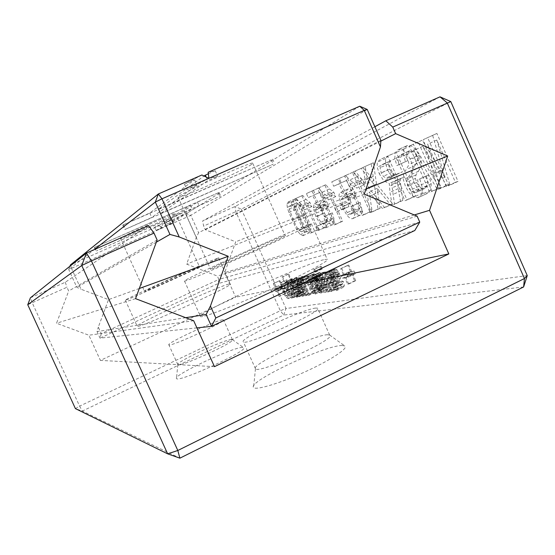 <?xml version="1.0" encoding="UTF-8"?>
<svg xmlns="http://www.w3.org/2000/svg" width="555" height="555" viewBox="0 0 555 555"><rect width="100%" height="100%" fill="white"/><g stroke="black" fill="none" stroke-linecap="round" stroke-linejoin="round"><path stroke-width="0.42" stroke-dasharray="2.77 2.08" d="M374.875 126.762L202.644 220.952L203.643 226.086L205.294 229.749L235.695 241.827L224.65 272.692L235.695 297.182L100.386 360.403L88.869 335.213L56.534 323.246L68.674 291.021L66.954 287.254L27.75 304.716M380.841 141.116L205.294 229.749M440.011 96.834L234.959 206.536L202.644 220.952M148.58 225.594L65.282 282.252L30.379 297.827L32.225 302.794L79.615 406.135L280.303 310.745L235.799 211.691L234.959 206.536L241.363 209.124L450.792 101.579M523.622 286.956L283.716 315.06L280.303 310.745L285.998 308.511L241.363 209.124L203.643 226.086M365.981 189.082L235.695 241.827M414.287 214.951L224.65 272.692M301.823 283.765L235.695 297.182M214.48 366.654L100.386 360.403M193.681 320.734L88.869 335.213M65.282 282.252L66.954 287.254M157.127 240.01L68.674 291.021M135.559 298.659L56.534 323.246M527.25 275.578L285.998 308.511L283.716 315.06L82.313 411.075L75.424 408.626L79.615 406.135L82.313 411.075L179.896 458.166M286.227 281.392L292.291 278.548L291.791 279.387L291.979 281.212L288.76 274.031L288.003 274.219L297.431 295.239L298.208 295.107L297.057 292.541L299.603 294.865L300.248 293.644L299.735 290.619L295.933 282.086L293.866 279.318L292.291 278.548L286.22 281.392L285.735 282.224L285.936 284.049L282.71 276.862L281.968 277.035L291.41 298.091L292.18 297.959L291.028 295.392L293.553 297.737L294.171 296.523L293.644 293.498L289.835 284.958L287.774 282.176L286.22 281.392M299.596 287.24L302.572 294.358L303.377 294.219L302.759 292.353L304.293 293.616L305.458 293.866L306.214 292.353L305.201 288.982L302.912 285.402L298.93 283.785L297.903 280.92L298.514 279.852L299.742 280.337L301.254 282.641L301.788 281.857L300.179 279.172L298.701 277.729L297.307 277.417L296.495 278.138L296.46 279.491L299.596 287.24L293.484 290.126L296.467 297.251L297.258 297.119L296.634 295.246L298.16 296.53L299.346 296.772L300.04 295.281L299.02 291.902L296.738 288.322L292.797 286.678L291.77 283.799L292.367 282.745L293.574 283.237L295.08 285.548L295.6 284.771L293.99 282.079L292.527 280.629L291.16 280.303L290.355 281.017L290.334 282.37L293.484 290.126M306.464 279.151L306.776 278.062L307.782 278.534L309.079 280.261L314.629 292.291L315.497 292.145L308.129 275.689L307.283 275.877L308.247 278.034L306.7 276.154L305.437 275.592L304.861 276.584L305.326 278.881L302.385 276.279L301.809 277.895L303.259 282.141L308.289 293.38L309.121 293.234L303.536 280.546L303.668 278.735L305.125 279.685L307.158 283.293L311.431 292.839L312.278 292.693L306.464 279.151L300.186 282.106L300.484 281.024L302.773 283.23L308.33 295.281L309.177 295.142L301.795 278.666L300.963 278.846L301.934 281.01L300.394 279.123L299.152 278.548L298.583 279.533L299.062 281.829L296.148 279.207L295.586 280.816L302.093 296.315L302.912 296.183L297.313 283.473L297.425 281.669L298.874 282.627L300.9 286.241L305.181 295.801L306.013 295.662L300.186 282.106M321.047 287.518L320.422 288.524L319.153 287.976L318.084 286.318L317.758 284.875L319 282.183L318.868 280.462L316.954 276.085L315.795 274.565L313.95 273.684L313.131 274.461L313.117 276.085L313.922 278.624L315.08 279.082L314.574 277.125L315.032 276.272L316.149 276.688L317.321 278.943L316.128 282.106L317.065 286.179L320.152 290.612L321.65 291.084L322.615 289.516L321.595 285.52L320.401 285.041L321.047 287.518L314.616 290.57L314.04 291.562L312.756 291.007L311.355 287.906L312.555 285.228L311.591 281.191L309.343 277.604L307.519 276.709L306.714 277.479L306.714 279.103L307.525 281.642L308.677 282.106L308.157 280.15L308.601 279.304L309.704 279.727L310.876 281.989L309.732 285.131L310.682 289.204L313.755 293.65L315.24 294.136L316.177 292.582L315.136 288.579L313.964 288.094L314.616 290.57M321.484 281.038L322.42 285.173L323.898 287.837L325.57 289.668L327.048 290.161L328.109 288.558L327.082 284.493L325.861 284.007L326.506 286.526L325.896 287.546L324.557 286.99L323.461 285.312L323.142 283.848L324.439 281.107L324.314 279.359L322.365 274.912L321.185 273.379L319.291 272.484L318.445 273.275L318.417 274.926L319.236 277.507L320.422 277.965L319.909 275.981L320.395 275.113L321.532 275.53L322.42 276.876L322.698 278.589L321.484 281.038L314.99 284.111L315.067 285.742L317.425 290.91L319.083 292.756L320.603 293.241L321.581 291.659L320.533 287.601L319.326 287.108L319.985 289.627L319.389 290.633L318.07 290.078L316.974 288.385L316.648 286.928L317.904 284.202L317.765 282.453L315.816 278L313.693 275.731L312.77 275.551L311.938 276.341L312.749 280.566L313.929 281.038L313.402 279.047L313.873 278.187L315.004 278.61L315.885 279.963L316.17 281.676L314.99 284.111M320.277 266.449L321.456 269.092L322.379 268.877L321.192 266.227L313.693 269.536L314.879 272.186L315.781 271.978L314.595 269.321L313.693 269.536M330.607 289.55L331.55 289.391L323.856 272.186L322.934 272.394L330.607 289.55L324.973 292.52L317.266 275.294L316.357 275.488L324.044 292.672M295.524 209.478L303.342 226.579L306.977 231.595L309.78 232.566L311.064 228.729C310.439 225.379 308.733 220.585 305.951 214.348L301.199 204.802L297.529 199.807L295.087 198.912L293.65 200.82L293.942 204.358L295.524 209.478L288.871 212.489L296.71 229.617L300.331 234.654L303.092 235.646L304.327 231.824C303.689 228.473 301.975 223.679 299.18 217.428L294.427 207.868L290.771 202.852L288.364 201.944L286.97 203.831L287.275 207.369L288.871 212.489M338.39 288.218L332.514 270.257L331.515 270.479L336.316 284.659L328.928 271.055L327.915 271.284L332.757 284.909L325.397 271.846L324.439 272.054L334.11 288.954L335.053 288.787L330.232 275.19L337.391 288.392L338.39 288.218L331.703 291.403L325.778 273.435L324.793 273.65L329.635 287.837L322.247 274.205L321.255 274.42L326.125 288.059L318.778 274.961L317.835 275.169L327.492 292.103L328.414 291.951L323.565 278.339L330.718 291.569L331.703 291.403M348.769 265.082L347.707 265.325L350.545 271.686L348.172 272.179L349.428 274.989L351.808 274.51L354.645 280.872L355.72 280.677L352.876 274.302L355.304 273.809L354.028 270.958L351.613 271.464L348.769 265.082L340.708 268.627L343.552 275.002L341.214 275.474L342.477 278.291L344.815 277.833L347.659 284.202L348.72 284.014L345.869 277.625L348.256 277.16L346.979 274.302L344.6 274.787L341.748 268.398M339.674 279.678L340.527 277.93L340.423 276.099L338.397 271.45L336.122 269.106L335.102 268.932L334.166 269.772L334.11 271.506L334.942 274.198L336.226 274.67L335.706 272.595L336.247 271.679L337.482 272.11L338.418 273.511L338.689 275.308L337.322 277.882L338.252 282.211L341.589 286.893L343.254 287.379L344.371 285.707L343.337 281.454L342.019 280.955L342.671 283.591L341.984 284.666L340.541 284.098L339.063 280.809L339.674 279.678L332.896 282.89L333.728 281.156L332.75 276.862L330.336 273.067L328.324 272.13L327.401 272.963L327.36 274.69L328.199 277.389L329.469 277.868L328.942 275.793L329.462 274.885L330.683 275.322L331.939 277.715L330.565 281.08L330.613 282.793L333.076 288.191L334.838 290.105L336.49 290.612L337.579 288.947L336.524 284.694L335.22 284.188L335.886 286.824L335.213 287.885L333.791 287.31L332.306 284.021L332.896 282.89M301.858 195.755L317.162 230.02L318.508 229.555L306.547 202.762L311.799 206.592L309.961 202.485L306.02 199.391L302.69 195.367L295.01 198.836L310.349 233.155L311.667 232.705L299.679 205.877L304.882 209.734L303.044 205.621L299.138 202.499L295.829 198.461L295.01 198.836M326.451 226.815L324.661 222.798L323.26 223.297L325.043 227.3L326.451 226.815L319.472 230.027L317.675 226.003L316.301 226.495L318.091 230.498L319.472 230.027M387.626 170.08L392.177 177.177L397.664 179.619L398.254 188.582L400.467 201.257L402.812 200.445L400.141 180.583L400.599 178.752L404.609 176.865L413.419 196.782L415.598 196.033L396.214 152.209L388.639 155.705L385.628 158.473L385.517 163.392L387.626 170.08L379.329 173.847L383.866 180.965L389.298 183.448L389.943 192.405L392.219 205.073L394.522 204.282L391.74 184.426L392.184 182.602L396.117 180.75L404.956 200.702L407.092 199.966L387.654 156.066L380.21 159.5L377.268 162.24L377.199 167.152L379.329 173.847M364.524 184.579L362.422 179.848L357.531 176.448L353.493 171.925L352.397 172.432L369.894 211.809L371.67 211.198L357.989 180.396L361.326 182.949L364.524 184.579L356.664 188.152L354.555 183.414L349.712 179.98L345.696 175.435L344.62 175.935L362.165 215.382L363.907 214.785L350.191 183.927L356.664 188.152M377.768 192.363L377.178 188.332L390.449 204.712L392.767 203.914L376.512 183.913L373.376 162.747L371.219 163.739L373.848 180.618L363.157 167.464L361.055 168.436L374.389 184.884L378.01 209.006L380.14 208.271L377.768 192.363L369.776 196.019L369.165 191.995L382.367 208.451L384.643 207.667L368.478 187.576L365.225 166.417L363.109 167.395L365.828 184.267L355.186 171.051L353.126 172.008L366.39 188.527L370.136 212.648L372.232 211.927L369.776 196.019M323.641 204.198L325.598 204.746L327.79 207.369L328.789 205.759L319.07 187.812L313.485 190.386L315.296 194.444L319.777 192.439L324.848 201.652L321.491 200.251L320.284 204.622L322.92 213.391L327.63 221.403C329.615 223.887 331.293 224.969 332.674 224.65L334.457 220.8L332.376 212.849L330.905 213.404L332.154 218.33L330.849 220.571L327.866 218.982L324.453 213.113L322.51 207.147L323.641 204.198L316.537 207.438L318.459 208L320.644 210.629L321.609 209.027L311.903 191.038L306.422 193.57L308.233 197.635L312.631 195.665L317.703 204.906L314.38 203.477L313.228 207.834L315.892 216.603L320.596 224.636C322.566 227.134 324.231 228.223 325.584 227.918L327.311 224.088L325.202 216.131L323.759 216.672L325.029 221.605L323.947 223.776L320.804 222.222L317.398 216.339L315.434 210.373L316.537 207.438M329.92 192.599L335.74 196.595L333.784 192.203L329.427 188.964L325.778 184.711L324.835 185.148L341.138 221.743L342.671 221.209L329.92 192.599L322.628 195.901L328.394 199.932L326.437 195.54L322.115 192.273L318.487 187.999L317.557 188.429L333.902 225.073L335.407 224.56L322.628 195.901M341.894 204.275L343.795 208.541L348.963 206.585L347.035 202.27L334.512 207.646L336.42 211.92L341.491 210.012L339.57 205.683L334.512 207.646M358.454 203.005L359.723 208.326L358.384 210.72L354.805 209.138L351.1 202.859L349.06 196.435L350.704 193.119L352.661 193.744L355.082 196.532L356.268 194.75L345.73 175.505L339.292 178.474L341.235 182.831L346.396 180.521L351.905 190.4L348.11 188.971C346.903 189.491 346.396 191.087 346.604 193.75L349.345 203.199L354.465 211.774C356.643 214.41 358.523 215.548 360.105 215.18L361.825 213.73L362.283 210.949L360.153 202.36L350.822 206.502L352.12 211.823L350.815 214.209L347.27 212.6L343.573 206.3L341.519 199.869L343.115 196.574L345.043 197.212L347.451 200.015L348.609 198.246L338.078 178.953L331.758 181.874L333.701 186.237L338.772 183.962L344.273 193.868L340.527 192.412C339.334 192.925 338.855 194.514 339.077 197.178L341.845 206.626L346.958 215.222C349.13 217.879 350.989 219.024 352.536 218.67L354.083 217.518L354.652 214.466L352.494 205.877L350.822 206.502M421.828 188.332L418.928 186.216L416.638 182.498L415.438 178.391L415.979 174.901L421.148 166.771L421.245 161.595L419.337 155.49L415.584 149.253L411.095 145.708L406.884 145.736L403.88 148.983L403.443 154.574L405.483 161.651L407.654 160.714L406.496 154.401L409.07 150.918L409.902 150.62L413.496 151.425L416.812 155.927L417.866 160.437L412.254 170.156L411.963 175.734L414.037 182.442L417.901 188.936L422.584 193.022L426.67 193.66L430.77 190.185L431.214 183.705L428.633 174.992L426.302 175.88L427.919 181.749L427.412 185.96L424.908 188.388L421.828 188.332L413.177 192.328L410.305 190.199L408.015 186.466L406.808 182.359L407.315 178.87L412.344 170.794L412.407 165.626L410.478 159.507L406.732 153.256L402.278 149.677L398.122 149.677L395.195 152.896L394.799 158.48L396.867 165.556L398.996 164.641L397.803 158.328L400.321 154.873L401.14 154.581L404.685 155.407L407.987 159.923L409.063 164.44L403.603 174.11L403.36 179.674L405.448 186.39L409.312 192.897L413.961 197.018L417.998 197.684L422.008 194.25L422.397 187.777L419.788 179.057L417.499 179.931L419.136 185.8L418.671 190.004L416.215 192.405L413.177 192.328M279.914 280.684L279.2 280.844L281.545 286.075L279.935 286.408L280.976 288.725L282.585 288.399L284.937 293.63L285.665 293.491L283.307 288.253L284.951 287.927L283.896 285.582L282.266 285.922L279.914 280.684L273.344 283.584L275.696 288.822L274.115 289.141L275.155 291.458L276.744 291.146L279.096 296.384L279.81 296.259L277.451 291.007L279.061 290.695L278.013 288.35L276.404 288.676L274.045 283.432M294.171 295.794L294.906 293.428L292.894 287.455L289.564 281.531L287.011 279.727L286.456 282.217L288.884 289.072L292.471 288.371L293.595 292.006L293.109 293.422L291.972 292.86L290.438 290.695L289.967 291.43L292.256 294.788L294.171 295.794L288.205 298.618L288.912 296.266L286.886 290.286L283.556 284.354L281.038 282.53L280.504 285.013L282.627 291.153L282.946 291.868L286.477 291.195L287.608 294.83L287.143 296.238L286.019 295.676L284.493 293.505L284.028 294.226L286.311 297.598L288.205 298.618M436.896 133.429L432.65 135.392L444.791 177.309L422.23 140.2L418.234 142.045L438.561 188.103L440.982 187.264L422.896 146.27L446.484 185.363L449.716 184.246L436.813 140.04L455.419 182.283L458.021 181.381L436.896 133.429L423.451 139.534L435.737 181.492L413.211 144.265L409.292 146.076L429.674 192.224L432.061 191.406L413.919 150.329L437.465 189.553L440.649 188.457L427.593 144.21L446.255 186.535L448.815 185.654L427.627 137.605M242.486 347.423C233.371 346.944 172.799 375.374 176.476 378.475C177.295 383.47 250.409 349.803 243.555 347.61L242.486 347.423M342.185 345.515C325.112 345.023 247.003 381.923 253.586 387.508C255.626 390.588 279.921 383.338 305.396 371.69C330.912 360.077 349.046 347.978 344.773 345.931L342.185 345.515M291.791 279.387L285.735 282.224M297.057 292.541L291.028 295.392M298.208 295.107L292.18 297.959M297.431 295.239L291.41 298.091M288.003 274.219L281.968 277.035M288.76 274.031L282.71 276.862M291.979 281.212L285.936 284.049M297.029 281.399L290.91 284.278M291.16 280.303L297.313 277.417L291.16 280.303M301.788 281.857L295.6 284.771M301.254 282.641L295.08 285.548M292.367 282.745L298.514 279.852L292.367 282.745M298.93 283.785L292.797 286.678M301.878 284.646L295.711 287.552M302.759 292.353L296.634 295.246M303.377 294.219L297.258 297.119M302.572 294.358L296.467 297.251M312.278 292.693L306.013 295.662M311.431 292.839L305.181 295.801M303.536 280.546L297.313 283.473M309.121 293.234L302.912 296.183M308.289 293.38L302.093 296.315M305.326 278.881L299.062 281.829M296.148 279.207L302.385 276.279L296.148 279.207M299.152 278.548L305.437 275.592L299.145 278.548M308.247 278.034L301.934 281.01M307.283 275.877L300.963 278.846M308.129 275.689L301.795 278.666M315.497 292.145L309.177 295.142M314.629 292.291L308.33 295.281M320.401 285.041L313.964 288.094M321.595 285.52L315.136 288.579M316.204 283.716L309.808 286.741M316.829 280.518L310.405 283.556M314.574 277.125L308.157 280.15M308.601 279.304L315.032 276.272L308.601 279.304M315.08 279.082L308.677 282.106M313.922 278.624L307.525 281.642M307.519 276.709L313.95 273.684L307.519 276.709M315.795 274.565L309.343 277.604M318.279 283.813L311.854 286.852M321.546 282.675L315.067 285.742M322.212 279.429L315.705 282.502M319.909 275.981L313.402 279.047M320.395 275.113L313.873 278.187L320.388 275.113M320.422 277.965L313.929 281.038M319.236 277.507L312.749 280.566M312.77 275.551L319.298 272.484L312.77 275.551M321.185 273.379L314.643 276.459M323.683 282.772L317.169 285.853M326.506 286.526L319.985 289.627M325.861 284.007L319.326 287.108M327.082 284.493L320.533 287.601M321.456 269.092L314.879 272.186M321.192 266.227L314.595 269.321M322.379 268.877L315.781 271.978M331.55 289.391L324.973 292.52M322.934 272.394L316.357 275.488M323.856 272.186L317.266 275.294M311.064 228.729L304.327 231.824M332.514 270.257L325.778 273.435M337.391 288.392L330.718 291.569M330.232 275.19L323.565 278.339M331.522 278.742L324.869 281.891M335.053 288.787L328.414 291.951M334.11 288.954L327.492 292.103M324.439 272.054L317.835 275.169M325.397 271.846L318.778 274.961M331.002 281.739L324.37 284.881M332.757 284.909L326.125 288.059M331.682 281.961L325.043 285.11M327.915 271.284L321.255 274.42M328.928 271.055L322.247 274.205M334.519 281.316L327.839 284.486M336.316 284.659L329.635 287.837M335.088 281.191L328.394 284.368M331.515 270.479L324.793 273.65M347.707 265.325L340.708 268.627M351.613 271.464L344.6 274.787M354.028 270.958L346.979 274.302M355.304 273.809L348.256 277.16M352.876 274.302L345.869 277.625M355.72 280.677L348.72 284.014M354.645 280.872L347.659 284.202M351.808 274.51L344.815 277.833M349.428 274.989L342.477 278.291M348.172 272.179L341.214 275.474M350.545 271.686L343.552 275.002M342.671 283.591L335.886 286.824M342.019 280.955L335.22 284.188M343.337 281.454L336.524 284.694M337.357 279.595L330.613 282.793M338.148 276.182L331.37 279.394M335.706 272.595L328.942 275.793M329.462 274.885L336.247 271.679L329.469 274.885M336.226 274.67L329.469 277.868M334.942 274.198L328.199 277.389M328.324 272.13L335.109 268.932L328.317 272.13M337.149 269.855L330.336 273.067M317.162 230.02L310.349 233.155M302.69 195.367L295.829 198.461M309.961 202.485L303.044 205.621M311.799 206.592L304.882 209.734M306.547 202.762L299.679 205.877M318.508 229.555L311.667 232.705M324.661 222.798L317.675 226.003M325.043 227.3L318.091 230.498M323.26 223.297L316.301 226.495M396.214 152.209L387.654 156.066M415.598 196.033L407.092 199.966M413.419 196.782L404.956 200.702M404.609 176.865L396.117 180.75M400.599 178.752L392.184 182.602M400.301 184.121L391.927 187.965M402.812 200.445L394.522 204.282M400.467 201.257L392.219 205.073M398.254 188.582L389.943 192.405M397.664 179.619L389.298 183.448M362.422 179.848L354.555 183.414M357.989 180.396L350.191 183.927M371.67 211.198L363.907 214.785M369.894 211.809L362.165 215.382M352.397 172.432L344.62 175.935M353.493 171.925L345.696 175.435M377.178 188.332L369.165 191.995M380.14 208.271L372.232 211.927M378.01 209.006L370.136 212.648M374.389 184.884L366.39 188.527M361.055 168.436L353.126 172.008M363.157 167.464L355.186 171.051M373.848 180.618L365.828 184.267M371.219 163.739L363.109 167.395M373.376 162.747L365.225 166.417M376.512 183.913L368.478 187.576M392.767 203.914L384.643 207.667M390.449 204.712L382.367 208.451M379.717 191.461L371.69 195.138M330.905 213.404L323.759 216.672M332.376 212.849L325.202 216.131M324.848 201.652L317.703 204.906M319.777 192.439L312.631 195.665M315.296 194.444L308.233 197.635M313.485 190.386L306.422 193.57M319.07 187.812L311.903 191.038M328.789 205.759L321.609 209.027M327.79 207.369L320.644 210.629M342.671 221.209L335.407 224.56M341.138 221.743L333.902 225.073M324.835 185.148L317.557 188.429M325.778 184.711L318.487 187.999M333.784 192.203L326.437 195.54M335.74 196.595L328.394 199.932M343.795 208.541L336.42 211.92M347.035 202.27L339.57 205.683M348.963 206.585L341.491 210.012M360.153 202.36L352.494 205.877M351.905 190.4L344.273 193.868M346.396 180.521L338.772 183.962M341.235 182.831L333.701 186.237M339.292 178.474L331.758 181.874M345.73 175.505L338.078 178.953M356.268 194.75L348.609 198.246M355.082 196.532L347.451 200.015M427.919 181.749L419.136 185.8M426.302 175.88L417.499 179.931M428.633 174.992L419.788 179.057M412.254 170.156L403.603 174.11M407.654 160.714L398.996 164.641M405.483 161.651L396.867 165.556M279.2 280.844L273.344 283.584M282.266 285.922L276.404 288.676M283.896 285.582L278.013 288.35M284.951 287.927L279.061 290.695M283.307 288.253L277.451 291.007M285.665 293.491L279.81 296.259M284.937 293.63L279.096 296.384M282.585 288.399L276.744 291.146M280.976 288.725L275.155 291.458M279.935 286.408L274.115 289.141M281.545 286.075L275.696 288.822M289.967 291.43L284.028 294.226M290.438 290.695L284.493 293.505M292.471 288.371L286.477 291.195M288.884 289.072L282.946 291.868M281.038 282.53L287.018 279.727L281.031 282.53M432.65 135.392L423.451 139.534M458.021 181.381L448.815 185.654M455.419 182.283L446.255 186.535M436.813 140.04L427.593 144.21M449.716 184.246L440.649 188.457M446.484 185.363L437.465 189.553M422.896 146.27L413.919 150.329M440.982 187.264L432.061 191.406M438.561 188.103L429.674 192.224M418.234 142.045L409.292 146.076M422.23 140.2L413.211 144.265M444.791 177.309L435.737 181.492M231.546 339.487C224.463 339.32 174.707 362.588 177.829 364.642L177.85 364.663C178.925 368.007 237.096 341.276 232.392 339.625L231.546 339.487M327.589 334.748C314.269 334.748 249.861 365.051 255.46 368.77L255.515 368.811C258.692 374.458 338.446 338.113 329.649 335.04L327.589 334.748M291.222 289.322L292.756 293.72L292.429 295.322L290.875 294.129L288.628 290.043L286.997 285.457L287.31 283.813L288.877 285.006L291.222 289.322L297.307 286.449L298.833 290.848L298.486 292.457L296.918 291.271L294.663 287.199L293.047 282.613L293.38 280.962L294.955 282.148L297.307 286.449M294.282 289.988L293.893 289.127L296.8 290.078L297.508 290.792L298.59 293.56L298.091 294.337L296.835 293.873L294.282 289.988L300.408 287.095L300.019 286.234L293.893 289.127M297.917 217.921C300.401 223.471 301.767 227.12 302.017 228.861L301.379 231.81L298.666 230.061C297.515 228.653 295.725 225.226 293.283 219.78L289.287 209.193L289.8 205.884L292.443 207.431C293.755 209.193 295.579 212.69 297.917 217.921L304.66 214.847C307.137 220.391 308.497 224.033 308.74 225.774L308.067 228.736L305.326 227.009C304.168 225.607 302.378 222.187 299.943 216.748L295.968 206.176L296.516 202.852L299.187 204.386L292.443 207.431M393.904 175.755L388.042 178.093L385.954 178.106L383.366 176.303L381.223 172.855L380.092 167.714L382.305 164.481L387.82 162.011L393.904 175.755L402.403 171.877L396.437 174.263L394.321 174.291L391.705 172.508L389.561 169.074L388.451 163.933L390.72 160.672L396.339 158.161L387.82 162.011M285.402 288.801L282.62 289.356L281.704 286.553L282.106 284.916L283.591 285.846L285.402 288.801L291.396 285.978L288.565 286.553L282.62 289.356M222.659 319.819C215.812 320.27 165.681 343.559 168.852 344.849C169.608 347.499 227.862 320.832 223.464 319.86L222.659 319.819M315.642 308.074C302.711 309.177 237.706 339.535 243.368 341.901C245.969 346.264 325.834 309.94 317.599 308.143L315.642 308.074M300.019 286.234L302.961 287.164L304.32 288.988L304.757 290.647L304.237 291.424L302.968 290.973L300.408 287.095M299.187 204.386C300.505 206.134 302.329 209.624 304.66 214.847M396.339 158.161L402.403 171.877M288.565 286.553L287.663 283.758L281.704 286.553M287.663 283.758L288.08 282.106L289.585 283.029L291.396 285.978M380.89 140.353L198.614 232.705L196.338 237.415L186.647 264.118L217.324 276.064L218.837 279.422L101.308 333.645L98.318 327.11L108.523 299.617L81.03 289.231L71.491 268.336L68.688 269.473L76.84 287.324L81.03 289.231M367.216 109.453L190.767 215.305L198.614 232.705M364.24 194.139L186.647 264.118M196.338 237.415L187.132 217.019L190.767 215.305L186.418 213.571L162.726 224.06L172.147 219.419L173.542 222.513L161.782 228.272L71.491 268.336L70.395 264.957L159.25 225.601L154.574 227.196L160.333 224.65L161.734 227.758L192.127 208.77L96.452 250.95L220.717 195.977L199.085 205.69L167.818 225.052L173.542 222.513M359.758 106.234L186.418 213.571L187.132 217.019L161.782 228.272L162.726 224.06M417.11 216.131L217.324 276.064M160.333 224.65L190.511 205.19L94.78 247.28L219.107 192.405L197.476 202.117L166.417 221.951L172.147 219.419M201.895 174.998L184.454 184.149L194.555 179.744L149.732 213.037L122.731 225.136L271.333 159.882L158.432 209.214L203.997 175.99M208.354 173.729L215.222 170.739L208.174 172.265M251.359 164.578C241.016 171.62 175.109 200.875 178.016 197.094C177.503 194.555 257.978 158.348 252.789 163.454L251.359 164.578M174.957 214.202C169.566 217.955 118.874 240.516 120.511 238.421C119.575 237.346 178.28 211.018 175.533 213.737L174.957 214.202M156.337 242.16L76.84 287.324M139.298 288.482L108.523 299.617M185.668 317.689L97.042 331.571L98.318 327.11M419.76 222.111L218.837 279.422L218.018 283.598L100.039 338.134L101.308 333.645M159.25 225.601L161.782 228.272L155.983 230.311L161.734 227.758M196.921 327.88L100.039 338.134L97.042 331.571M215.222 170.739L217.685 176.213L208.902 178.301L186.938 189.664L197.032 185.245L151.744 217.47L124.75 229.583L273.261 164.183L160.437 213.647L207.681 180.59L217.685 176.213M206.051 176.962L207.681 180.59M158.432 209.214L160.437 213.647M166.417 221.951L167.818 225.052M272.623 159.077L274.552 163.399M197.476 202.117L199.085 205.69M271.333 159.882L273.261 164.183M218.226 192.953L219.829 196.519M122.731 225.136L124.75 229.583M219.107 192.405L220.717 195.977M123.425 224.588L125.451 229.049M94.78 247.28L96.452 250.95M149.732 213.037L151.744 217.47M94.308 247.648L95.973 251.304M194.555 179.744L197.032 185.245M190.511 205.19L192.127 208.77M184.454 184.149L186.938 189.664M154.574 227.196L155.983 230.311M69.902 266.254L68.688 269.473L94.218 249.611M283.397 236.104C271.763 240.176 206.307 269.987 210.588 269.272C211.635 270.188 291.805 233.919 285.097 235.577L283.397 236.104M198.718 266.809C192.599 268.911 142.184 291.84 144.591 291.43C144.501 292.214 202.977 265.72 199.405 266.601L198.718 266.809M414.807 230.505L218.018 283.598M323.572 259.747C301.011 265.082 193.466 314.685 200.577 316.607C202.61 318.022 234.848 305.666 270.132 289.641C305.465 273.636 331.404 259.608 327.166 259.206L323.572 259.747M228.813 284.104C216.797 286.81 133.158 325.251 137.196 326.271C137.224 329.406 237.713 283.64 230.283 283.896L228.813 284.104M307.976 224.844C286.456 232.594 178.55 281.739 184.524 281.121C186.029 281.385 217.824 267.919 253.184 251.921C288.572 235.917 315.067 223.02 311.334 223.762L307.976 224.844M217.213 258.366C205.787 262.425 121.927 300.567 125.326 300.179C124.646 301.76 225.33 256.139 218.58 257.936L217.213 258.366M293.866 279.318L287.774 282.176M295.933 282.086L289.835 284.958M298.097 286.304L291.999 289.176M299.735 290.619L293.644 293.498M300.248 293.644L294.171 296.523M299.603 294.865L293.553 297.737L299.631 294.858M301.698 292.027L295.593 294.913M298.063 283.82L291.951 286.699M296.46 279.491L290.334 282.37M296.495 278.138L290.355 281.017M298.701 277.729L292.527 280.629M300.179 279.172L293.99 282.079M299.742 280.337L293.574 283.237M297.903 280.92L291.77 283.799M298.625 283.133L292.499 286.019M300.907 284.403L294.754 287.303M302.912 285.402L296.738 288.322M304.071 286.866L297.882 289.786M305.201 288.982L299.02 291.902M306.214 292.353L300.04 295.281M305.458 293.866L299.305 296.779M304.293 293.616L298.16 296.53M306.776 278.062L300.484 281.024L306.776 278.062M307.491 281.995L301.212 284.951M307.158 283.293L300.9 286.241M305.125 279.685L298.874 282.627M297.425 281.669L303.668 278.735L297.431 281.669M303.328 279.297L297.098 282.231M304.515 282.953L298.299 285.887M303.259 282.141L297.05 285.069M301.809 277.895L295.586 280.816M304.861 276.584L298.583 279.533M306.7 276.154L300.394 279.123M310.779 283.688L304.473 286.671M309.079 280.261L302.773 283.23M307.782 278.534L301.476 281.503M320.422 288.524L314.005 291.569M322.615 289.516L316.177 292.582M321.588 291.098L315.178 294.143M320.152 290.612L313.755 293.65M318.521 288.801L312.132 291.833M317.065 286.179L310.682 289.204M316.128 282.106L309.732 285.131M317.293 279.699L310.856 282.738M317.321 278.943L310.876 281.989M317.016 278.013L310.571 281.059M316.149 276.688L309.704 279.727M313.117 276.085L306.714 279.103M313.131 274.461L306.714 277.479M314.858 273.858L308.413 276.889M316.954 276.085L310.488 279.123M318.05 278.145L311.591 281.191M318.868 280.462L312.409 283.508M319 282.183L312.555 285.228M317.758 284.875L311.355 287.906M318.084 286.318L311.681 289.349M319.153 287.976L312.756 291.007M322.698 278.589L316.17 281.676M322.726 277.826L316.197 280.906M322.42 276.876L315.885 279.963M321.532 275.53L315.004 278.61M318.417 274.926L311.924 277.986M318.445 273.275L311.938 276.341M320.228 272.658L313.693 275.731M322.365 274.912L315.816 278M323.482 277.007L316.933 280.095M324.314 279.359L317.765 282.453M324.439 281.107L317.904 284.202M323.142 283.848L316.648 286.928M323.461 285.312L316.974 288.385M324.557 286.99L318.07 290.078M325.861 287.552L319.354 290.64M328.109 288.558L321.581 291.659M327.048 290.161L320.54 293.255M325.57 289.668L319.083 292.756M323.898 287.837L317.425 290.91M322.42 285.173L315.948 288.246M298.715 217.255L292.076 220.279M293.942 204.358L287.275 207.369M293.65 200.82L286.97 203.831M294.781 199.016L288.066 202.048M297.529 199.807L290.771 202.852M301.199 204.802L294.427 207.868M305.951 214.348L299.18 217.428M309.78 232.566L303.092 235.646M306.977 231.595L300.331 234.654M303.342 226.579L296.71 229.617M340.527 277.93L333.728 281.156M339.063 280.809L332.306 284.021M339.382 282.342L332.639 285.548M340.541 284.098L333.791 287.31M341.949 284.673L335.178 287.892M344.371 285.707L337.579 288.947M343.184 287.4L336.413 290.626M341.589 286.893L334.838 290.105M339.813 284.986L333.076 288.191M338.252 282.211L331.522 285.409M337.322 277.882L330.565 281.08M338.689 275.308L331.897 278.52M338.737 274.503L331.939 277.715M338.418 273.511L331.619 276.73M337.482 272.11L330.683 275.322M334.11 271.506L327.36 274.69M334.166 269.772L327.401 272.963M336.122 269.106L329.323 272.311M338.397 271.45L331.585 274.67M339.57 273.636L332.75 276.862M340.423 276.099L333.611 279.325M306.02 199.391L299.138 202.499M309.246 205.073L302.357 208.201M392.177 177.177L383.866 180.965M385.517 163.392L377.199 167.152M385.628 158.473L377.268 162.24M388.639 155.705L380.21 159.5M401.813 177.975L393.37 181.832M400.141 180.583L391.74 184.426M401.223 190.698L392.885 194.534M397.588 182.526L389.235 186.348M361.326 182.949L353.5 186.501M357.531 176.448L349.712 179.98M370.705 176.754L362.699 180.389M373.12 176.372L365.072 180.021M325.598 204.746L318.459 208M322.51 207.147L315.434 210.373M324.453 213.113L317.398 216.339M327.866 218.982L320.804 222.222M331.044 220.508L323.947 223.776M332.154 218.33L325.029 221.605M334.457 220.8L327.311 224.088M332.861 224.595L325.771 227.862M327.63 221.403L320.596 224.636M322.92 213.391L315.892 216.603M320.284 204.622L313.228 207.834M321.491 200.251L314.38 203.477M332.91 195.02L325.591 198.343M329.427 188.964L322.115 192.273M359.723 208.326L352.12 211.823M362.283 210.949L354.652 214.466M360.341 215.111L352.772 218.601M354.465 211.774L346.958 215.222M349.345 203.199L341.845 206.626M346.604 193.75L339.077 197.178M348.11 188.971L340.527 192.412M352.661 193.744L345.043 197.212M350.448 193.202L342.858 196.657M349.06 196.435L341.519 199.869M351.1 202.859L343.573 206.3M354.805 209.138L347.27 212.6M358.384 210.72L350.815 214.209M418.928 186.216L410.305 190.199M424.908 188.388L416.215 192.405M427.412 185.96L418.671 190.004M431.214 183.705L422.397 187.777M430.77 190.185L422.008 194.25M427.1 193.535L418.414 197.559M422.584 193.022L413.961 197.018M417.901 188.936L409.312 192.897M414.037 182.442L405.448 186.39M411.963 175.734L403.36 179.674M415.293 165.473L406.565 169.455M417.866 160.437L409.063 164.44M416.812 155.927L407.987 159.923M413.496 151.425L404.685 155.407M409.07 150.918L400.321 154.873M406.496 154.401L397.803 158.328M403.443 154.574L394.799 158.48M403.88 148.983L395.195 152.896M406.884 145.736L398.122 149.677M411.095 145.708L402.278 149.677M415.584 149.253L406.732 153.256M419.337 155.49L410.478 159.507M421.245 161.595L412.407 165.626M421.148 166.771L412.344 170.794M418.581 171.224L409.847 175.213M415.979 174.901L407.315 178.87M415.438 178.391L406.808 182.359M416.638 182.498L408.015 186.466M294.906 293.428L288.912 296.266M292.256 294.788L286.311 297.598M291.972 292.86L286.019 295.676M293.089 293.422L287.122 296.245M293.595 292.006L287.608 294.83M288.565 288.357L282.627 291.153M286.456 282.217L280.504 285.013M289.564 281.531L283.556 284.354M292.894 287.455L286.886 290.286M440.559 170.309L431.512 174.464M442.689 170.156L433.615 174.332M298.833 290.848L292.756 293.72M296.918 291.271L290.875 294.129M294.663 287.199L288.628 290.043M293.047 282.613L286.997 285.457M293.38 280.962L287.31 283.813L293.38 280.962M294.955 282.148L288.877 285.006M301.608 289.419L295.482 292.312M302.968 290.973L296.835 293.873M304.209 291.43L298.063 294.344M304.757 290.647L298.59 293.56M304.32 288.988L298.153 291.902M303.682 287.872L297.508 290.792M302.961 287.164L296.8 290.078M301.934 286.838L295.78 289.745M308.74 225.774L302.017 228.861M308.067 228.736L301.379 231.81M305.326 227.009L298.666 230.061M299.943 216.748L293.283 219.78M295.968 206.176L289.287 209.193M296.516 202.852L289.8 205.884M397.276 173.979L388.868 177.815M394.321 174.291L385.954 178.106M391.705 172.508L383.366 176.303M389.561 169.074L381.223 172.855M388.451 163.933L380.092 167.714M390.72 160.672L382.305 164.481M288.08 282.106L282.106 284.916L288.08 282.113M289.585 283.029L283.591 285.846M299.346 296.772L305.5 293.852M314.04 291.562L320.457 288.517M315.24 294.136L321.65 291.084M319.389 290.633L325.896 287.546M320.603 293.241L327.11 290.147M288.364 201.944L295.087 198.912M302.919 235.695L309.607 232.621M335.213 287.885L341.984 284.666M336.49 290.612L343.254 287.379M316.738 207.369L323.856 204.136M323.759 223.831L330.849 220.571M325.584 227.918L332.674 224.65M314.567 203.414L321.678 200.189M352.536 218.67L360.105 215.18M340.756 192.335L348.346 188.887M343.115 196.574L350.704 193.119M350.587 214.279L358.155 210.789M415.792 192.536L424.471 188.52M417.998 197.684L426.67 193.66M401.14 154.581L409.902 150.62M398.927 149.385L407.696 145.438M288.246 298.611L294.212 295.787M287.143 296.238L293.109 293.422M177.829 364.642L176.476 378.475M232.365 339.604L243.555 347.61M255.46 368.77L253.586 387.508M329.58 334.998L344.773 345.931M232.392 339.625L223.464 319.86M177.85 364.663L168.852 344.849M329.649 335.04L317.599 308.143M255.515 368.811L243.368 341.901M298.091 294.337L304.237 291.424M301.289 231.837L307.976 228.764M289.946 205.836L296.661 202.797M388.042 178.093L396.437 174.263M178.016 197.094L210.588 269.272M252.789 163.454L285.097 235.577M120.511 238.421L144.591 291.43M175.533 213.737L199.405 266.601M184.524 281.121L200.577 316.607M311.334 223.762L327.166 259.206M125.326 300.179L137.196 326.271M218.58 257.936L230.283 283.896"/><path stroke-width="0.83" d="M440.011 96.834L450.792 101.579L527.25 275.578L524.44 278.527L523.622 286.956L179.896 458.166L177.808 450.487L167.652 453.837L81.745 265.484L91.422 260.905L86.42 253.059L148.58 225.594L154.006 233.114L91.422 260.905L177.808 450.487L524.44 278.527L447.233 102.897L440.011 96.834L385.843 120.768L374.875 126.762M385.843 120.768L392.76 127.088L395.653 133.637L380.841 141.116M450.792 101.579L392.76 127.088M154.006 233.114L157.127 240.01L135.559 298.659L193.681 320.734L214.48 366.654L448.829 253.933L301.823 283.765M395.653 133.637L447.684 156.004L429.542 210.31L448.829 253.933M447.684 156.004L365.981 189.082M429.542 210.31L414.287 214.951M179.896 458.166L167.652 453.837L75.424 408.626L27.75 304.716L30.379 297.827L86.42 253.059L81.745 265.484L27.75 304.716M527.25 275.578L523.622 286.956M380.446 146.936L364.26 110.396L367.216 109.453L380.89 140.353L380.446 146.936L364.24 194.139L417.11 216.131L419.76 222.111L215.819 317.953L210.435 306.041L228.244 256.299L139.298 288.482M367.216 109.453L359.758 106.234L208.174 172.265L208.902 178.301L161.977 198.815L179.23 236.985L228.244 256.299M359.758 106.234L364.26 110.396L208.902 178.301L201.895 174.998L158.321 193.986L70.395 264.957L69.902 266.254M203.997 175.99L208.354 173.729M94.218 249.611L155.324 202.082L158.321 193.986L161.977 198.815L155.324 202.082L169.955 234.432L156.337 242.16M169.955 234.432L179.23 236.985M215.819 317.953L211.517 326.333L206.155 314.477L185.668 317.689M206.155 314.477L210.435 306.041M196.921 327.88L211.517 326.333L414.807 230.505L419.76 222.111M205.211 175.102L206.051 176.962"/></g></svg>
